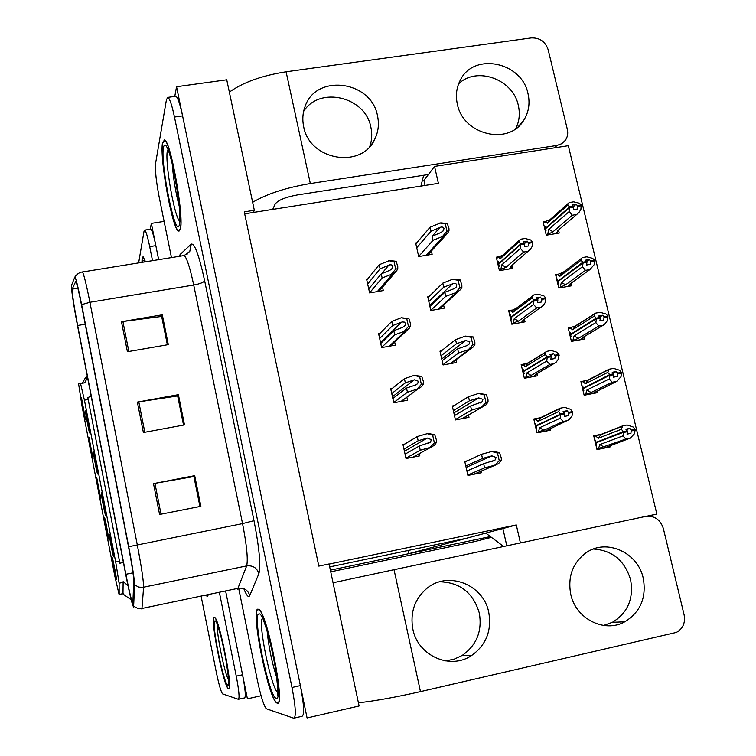 <?xml version="1.0" encoding="UTF-8"?>
<svg xmlns="http://www.w3.org/2000/svg" width="756" height="756" viewBox="0 0 756 756"><rect width="100%" height="100%" fill="white"/><g stroke="black" fill="none" stroke-linecap="round" stroke-linejoin="round"><path stroke-width="1.13" d="M646.55 516.253L656.851 514.071L568.332 145.7L434.549 166.414L438.404 183.339L253.421 212.436L254.328 210.281L244.264 211.86L318.805 566.102L329.068 563.957L359.091 705.991L307.068 717.964L176.554 86.723L174.768 96.418M329.096 564.08L516.31 524.947L466.443 538.263M254.328 210.281L226.743 79.796L176.554 86.723M253.421 212.436L244.679 213.816M467.331 460.848L464.751 461.358L467.917 475.439L481.515 472.717L481.156 471.13M558.193 274.201L555.622 274.645L558.797 288.045L571.782 285.768L571.375 284.029L567.765 286.477M563.919 273.209L561.292 273.663M571.536 327.263L568.21 327.858L571.413 341.391L584.426 339L584.057 337.431M585.645 380.674L580.91 381.572L584.142 395.227L597.193 392.723L596.862 391.325M601.398 434.275L593.734 435.796L596.994 449.574L610.083 446.947L609.79 445.719M454.091 405.651L452.305 405.991L455.443 419.939L468.994 417.331L468.474 415.044M441.4 350.888L439.973 351.153L443.073 364.959L456.596 362.483L455.981 359.79M428.983 296.617L427.754 296.825L430.835 310.508L444.301 308.136L443.621 305.112M545.237 221.574L543.158 221.924L546.295 235.201L559.242 233.028L558.797 231.147M416.745 242.827L415.658 243.007L418.701 256.558L432.139 254.309L431.383 251.001M404.829 444.027L402.929 444.396L406.038 458.533L419.835 455.821L419.344 453.619M511.434 310.149L508.684 310.64L511.831 324.22L525.033 321.848L524.617 320.053M517.142 309.138L514.373 309.629M524.9 363.872L521.177 364.572L524.352 378.274L537.601 375.789L537.214 374.154M539.576 417.879L533.793 419.004L536.996 432.848L550.273 430.24L549.933 428.775M392.156 388.527L390.71 388.801L393.791 402.797L407.541 400.217L406.926 397.467M379.814 333.519L378.605 333.727L381.648 347.599L395.36 345.133L394.67 341.995M498.478 256.842L496.314 257.21L499.423 270.667L512.596 268.408L512.133 266.443M367.681 279.002L366.603 279.181L369.627 292.922L383.292 290.578L382.527 287.11M516.31 524.947L520.412 542.94M428.17 174.56L423.936 180.438L425.07 185.437L423.936 180.438L434.549 166.414M656.851 514.071L647.457 516.15M506.813 545.823L502.891 528.538L506.813 545.823M330.381 570.156L490.389 536.562L408.684 553.713L407.985 550.51M408.684 553.713L485.787 533.112L503.609 546.493M423.653 175.26L420.95 186.08M100.841 498.903L96.664 477.244C96.352 478.217 100.283 498.903 100.794 498.951L100.794 498.951M97.675 473.984C98.006 473.105 94.254 453.109 93.517 451.786L93.385 451.757C93.092 452.986 97.089 474.012 97.618 474.05L97.675 473.984M93.139 458.958L88.981 437.44C88.745 438.754 92.591 459.043 93.082 459.043L93.139 458.958M85.485 419.287L81.478 397.873L85.485 419.287M108.599 539.122C109.025 538.811 105.254 518.758 104.517 517.397L104.394 517.312C104.007 517.945 108.032 539.037 108.552 539.141L108.599 539.122M116.415 579.625C116.915 579.663 113.06 559.204 112.294 557.777L112.181 557.654C111.718 557.928 115.829 579.465 116.377 579.616L116.415 579.625M113.665 556.813C114.156 556.643 110.234 535.862 109.44 534.379L109.318 534.265C108.873 534.766 113.05 556.671 113.617 556.813L113.665 556.813M105.642 515.252C106.048 514.723 102.221 494.339 101.455 492.94L101.323 492.865C100.954 493.734 105.037 515.195 105.585 515.28L105.642 515.252M89.756 433.008C90.021 431.789 86.345 412.162 85.636 410.914L85.504 410.933C85.286 412.511 89.189 433.141 89.699 433.122L89.756 433.008M119.174 594.84L119.108 583.197L115.706 562.039L84.426 400.16L80.523 383.434L78.596 383.906L82.111 406.586L114.789 576.015L119.174 594.84M261.075 695.747L247.41 698.837L225.742 591.608L242.544 674.768C245.313 689.321 245.983 697.041 244.547 697.92L238.65 699.243M152.523 260.659L149.697 246.636L155.84 245.653L158.666 259.667L151.342 223.389L150.264 229.229M164.118 221.385L151.342 223.389M491.409 537.336L474.721 541.57L330.731 571.829M277.206 703.193C286.014 708.589 267.52 613.626 258.977 609.497L257.966 609.138C250.378 608.561 267.879 697.023 276.554 702.815L277.206 703.193M180.297 229.304C184.407 218.304 170.856 141.079 164.562 139.907L162.559 142.582C159.318 157.305 172.198 228.841 178.444 231.043L180.297 229.304M132.867 603.175L132.584 602.91C131.194 599.517 128.964 589.982 125.874 574.295L77.641 325.496C73.861 305.433 72.047 293.319 72.189 289.132L75.808 281.298C76.914 283.557 78.841 291.655 81.601 305.604L128.558 546.994C131.913 564.6 133.642 575.911 133.765 580.92L132.867 603.175M133.604 606.983L134.577 584.917C134.455 579.332 132.498 566.594 128.718 546.711L81.62 304.64C78.048 286.656 75.77 277.49 74.797 277.131L71.499 285.409C70.79 286.562 73.946 307.427 77.632 326.299L125.732 574.475C128.756 589.897 131.128 600.273 132.848 605.594L133.604 606.983M294.424 718.039L301.918 716.31C304.611 715.393 304.101 705.15 300.378 685.597L182.583 115.904C180.098 104.271 177.887 97.722 175.968 96.248L175.175 96.362M238.707 588.442L257.409 680.466C260.707 695.955 263.674 705.395 266.292 708.759L293.706 718.2C296.295 717.302 295.719 707.068 291.996 687.487L174.475 117.057C171.999 105.415 169.826 98.847 167.964 97.363L166.481 99.471L155.585 163.428C154.989 170.28 156.19 181.497 159.176 197.08L171.47 257.598M153.496 483.604L194.698 475.656L200.879 506.322L159.592 514.467L153.496 483.604L154.923 483.339L161.028 514.184M121.48 321.725L162.304 314.808L168.304 344.623L127.414 351.738L121.48 321.725L122.907 321.508L128.832 351.483M137.375 402.097L178.388 394.67L184.483 424.91L143.394 432.526L137.375 402.097L138.802 401.861L144.821 432.262M193.914 476.639L200.019 506.492M161.708 316.679L167.463 344.774M177.707 396.106L183.623 425.07M178.388 394.67L177.792 396.097M183.538 425.089L177.669 395.936L138.802 401.861M162.304 314.808L161.803 316.67M167.369 344.793L161.661 316.443L122.907 321.508M194.698 475.656L194.008 476.62M199.934 506.511L193.895 476.535L154.923 483.339M228.586 688.848C233.821 692.402 219.618 619.533 214.685 617.397L214.222 617.236C209.658 616.48 223.247 685.569 228.293 688.678L228.586 688.848M145.521 261.793L143.092 256.738L142.128 257.928L141.948 262.37M131.194 599.773L122.992 594.046L123.133 581.619L127.972 585.55M155.84 245.653C153.799 235.891 152.136 230.382 150.831 229.144L150.416 229.21M91.183 396.21L87.819 397.571L119.883 563.258L123.379 562.322M80.523 383.434L84.672 382.867L87.564 377.537L84.644 379.03L87.205 375.713M201.219 596.749L216.282 672.112C218.815 684.284 220.894 691.542 222.538 693.876L238.348 699.309C239.718 698.449 239.028 690.738 236.259 676.166L219.476 592.921M149.697 246.636C147.675 236.855 146.031 231.345 144.765 230.098L144.075 230.996L138.641 262.908M367.662 284.001L380.107 268.786L389.954 264.77L391.74 264.95L392.818 266.235L392.326 268.323L390.001 270.223L381.241 273.889L382.139 277.972L392.61 273.87L396.673 270.79L397.779 268.739L397.769 266.481L396.116 261.302L389.642 260.536L379.21 264.713L366.802 280.089M369.608 292.818L382.139 277.972M368.739 288.896L381.241 273.889M380.107 268.786L379.21 264.713M391.589 274.041L395.7 269.089L394.046 261.652L396.116 261.302M395.7 269.089L397.779 268.739M394.046 261.652L388.631 260.707M416.717 247.741L431.014 231.241L441.088 227.027L442.912 227.159L444.018 228.406L443.451 230.571L441.117 232.423L432.158 236.269L433.065 240.295L443.734 236.014L447.703 233.094L448.988 230.835L448.969 228.614L447.316 223.502L440.748 222.859L430.107 227.225L415.847 243.876M418.673 256.445L433.065 240.295M439.973 227.367L432.158 236.269M431.014 231.241L430.107 227.225M442.732 236.174L446.947 231.166L445.275 223.833L447.316 223.502M446.947 231.166L448.988 230.835M445.275 223.833L439.746 223.029M379.654 338.518L392.666 325.543L402.268 321.952L404.451 322.132L405.547 323.455L404.942 325.685L402.683 327.348L393.81 330.693L394.717 334.813L405.32 331.052L409.185 328.369L410.546 326.063L410.536 323.776L408.873 318.55L401.304 317.766L391.759 321.423L378.784 334.558M381.61 347.42L394.717 334.813M380.74 343.46L393.81 330.693M392.666 325.543L391.759 321.423M404.299 331.241L408.467 326.431L406.794 318.919L408.873 318.55M408.467 326.431L410.546 326.063M406.794 318.919L401.304 317.766M391.75 393.545L405.348 382.867L414.335 379.814L418.408 381.26L417.652 383.632L415.498 385.05L406.501 388.064L407.427 392.232L418.153 388.811L421.772 386.514L423.445 383.953L423.436 381.648L421.753 376.375L414.108 375.401L404.432 378.709L390.871 389.557M393.725 402.532L407.427 392.232M392.846 398.535L406.501 388.064M405.348 382.867L404.432 378.709M417.132 389.009L421.357 384.341L419.665 376.753L421.753 376.375M421.357 384.341L423.445 383.953M419.665 376.753L414.108 375.401M403.969 449.111L418.162 440.767L427.272 438.045L431.392 439.642L430.457 442.165L419.325 446.012L420.251 450.226L431.118 447.155L434.435 445.246L436.477 442.44L436.458 440.105L434.766 434.776L428.066 433.415L417.236 436.562L403.08 445.076M405.963 458.183L420.251 450.226M405.074 454.148L419.325 446.012M418.162 440.767L417.236 436.562M430.098 447.354L434.379 442.846L432.668 435.182L434.766 434.776M434.379 442.846L436.477 442.44M432.668 435.182L427.036 433.613M428.813 301.531L443.687 287.214L453.902 283.339L455.745 283.538L456.86 284.823L456.17 287.129L453.921 288.754L444.84 292.288L445.756 296.352L456.567 292.392L460.328 289.841L461.878 287.346L461.85 285.097L460.187 279.937L452.542 279.285L442.77 283.15L427.934 297.628M430.788 310.319L445.756 296.352M429.909 306.407L444.84 292.288M443.687 287.214L442.77 283.15M455.556 292.572L459.828 287.696L458.145 280.296L460.187 279.937M459.828 287.696L461.878 287.346M458.145 280.296L452.542 279.285M441.022 355.83L456.492 343.725L465.677 340.483L469.835 341.806L469.003 344.245L466.858 345.643L457.654 348.856L458.58 352.967L469.514 349.338L473.039 347.146L474.891 344.424L474.862 342.147L473.19 336.94L465.46 336.108L455.566 339.633L440.143 351.899M443.016 364.704L458.58 352.967M442.137 360.763L457.654 348.856M456.492 343.725L455.566 339.633M468.512 349.518L472.84 344.793L471.139 337.318L473.19 336.94M472.84 344.793L474.891 344.424M471.139 337.318L465.46 336.108M453.354 410.65L469.419 400.803L478.728 397.883L482.933 399.366L481.931 401.927L470.591 405.991L471.527 410.13L482.602 406.851L485.825 405.018L488.036 402.069L488.007 399.773L486.316 394.519L478.51 393.489L468.474 396.664L452.457 406.671M455.367 419.608L471.527 410.13M454.469 415.62L470.591 405.991M469.419 400.803L468.474 396.664M481.591 407.04L485.976 402.457L484.256 394.906L486.316 394.519M485.976 402.457L488.036 402.069M484.256 394.906L478.51 393.489M465.8 465.989L482.47 458.457L491.91 455.859L496.172 457.493L494.953 460.196L483.651 463.683L484.605 467.879L495.813 464.94L498.705 463.447L501.313 460.3L501.285 457.966L499.574 452.664L492.695 451.256L481.525 454.271L464.893 461.982M467.832 475.033L484.605 467.879M466.925 471.016L483.651 463.683M482.47 458.457L481.525 454.271M494.802 465.138L499.253 460.706L497.514 453.08L499.574 452.664M499.253 460.706L501.313 460.3M497.514 453.08L491.683 451.455M499.423 270.639L500.878 269.363L501.786 264.855L506 267.35L523.568 252.069L520.421 248.374L520.799 244.386L498.733 264.071L499.225 266.188L498.535 266.802M520.799 244.386L524.74 243.725L524.484 246.626L528.416 245.965L528.737 243.271L527.282 241.136L524.277 243.801M520.846 244.604L524.796 243.933M524.069 243.838L524.645 243.319L520.704 243.98L518.909 241.929L519.202 240.446L520.563 239.227L525.07 238.471L530.712 239.954L532.479 241.788L528.538 242.449M497.467 262.2L498.157 261.576L498.648 263.693L520.704 243.98M498.648 263.693L499.291 263.579M527.282 241.136L523.35 241.797L524.645 243.319M524.598 243.111L520.648 243.772M499.196 266.046L498.497 266.66M501.786 264.855L520.421 248.374M500.878 269.363L506 267.35M532.479 241.788L532.224 246.38L530.343 249.31L511.973 265.205M532.668 242.61L528.737 243.271M523.568 252.069L528.075 251.304M510.347 266.603L512.105 266.481L512.851 264.543M503.099 255.008L500.349 258.675L518.909 241.929M496.579 258.363L501.729 255.5M498.024 257.04L500.349 258.675M576.034 204.337L572.169 204.97L573.492 206.199L569.618 206.832L567.775 205.112L567.992 203.647L569.23 202.57L573.653 201.843L579.361 203.222L581.232 204.933L577.367 205.566L576.034 204.337L573.114 206.889M567.775 205.112L547.372 223.2L544.887 221.735L543.422 223.048M544.887 221.735L548.676 220.109M546.286 235.163L552.986 231.78L572.264 215.233L576.686 214.496L578.85 212.625L580.882 209.554L581.232 204.933M576.686 214.496L557.257 231.062L558.155 231.383L555.471 233.661M572.264 215.233L569.287 211.463L569.816 207.654L573.691 207.012L573.313 209.733L577.178 209.1L577.367 205.566M545.397 231.374L546.03 230.816L545.539 228.737L569.769 207.446L573.691 207.012M544.32 226.828L544.953 226.271L545.445 228.359L569.618 206.832M545.983 230.608L545.341 231.166M547.372 223.2L550.047 219.618M559.648 229.087L558.155 231.383M558.797 229.748L557.257 231.062M577.565 206.379L581.43 205.745M547.769 233.887L548.818 229.304L552.986 231.78M548.818 229.304L569.287 211.463M546.087 228.246L545.445 228.359M573.492 206.199L572.963 206.917M573.549 206.407L569.674 207.04M570.733 594.225C575.675 618.767 604.45 633.377 624.749 621.819C640.493 612.067 646.654 597.533 643.243 578.208C637.913 552.296 606.284 538.159 586.013 552.816C572.679 562.87 567.586 576.677 570.733 594.225M603.6 625.467L612.407 622.301C627.839 612.766 633.887 598.544 630.57 579.654C624.692 560.508 612.313 550.292 593.432 549.017M412.842 629.105C417.709 655.499 449.905 670.09 471.243 655.754C486.061 645.284 491.901 630.816 488.745 612.341C483.424 583.982 447.023 570.298 426.119 589.047C414.43 599.621 410.007 612.974 412.842 629.105M445.397 660.886L454.091 659.204L462.143 655.471C476.649 645.237 482.375 631.099 479.304 613.04C473.237 592.789 460.035 582.375 439.718 581.799M420.468 691.636L676.393 632.422C682.933 628.699 685.503 622.859 684.123 614.893L663.324 528.397C660.3 519.504 654.422 515.507 645.7 516.405L394.037 569.703L420.468 691.636C395.416 697.297 374.73 701.02 358.42 702.806M333.046 582.753L394.037 569.703M457.342 104.111C463.059 135.05 509.053 145.946 523.813 120.166C528.765 112.2 530.164 103.392 528.028 93.772C522.027 62.011 473.955 51.966 460.395 79.985C456.473 87.412 455.452 95.454 457.342 104.111M515.734 128.671C519.325 121.451 520.194 113.731 518.332 105.5C513.201 79.314 476.904 65.989 458.627 83.812M303.657 126.592C309.393 160.716 362.351 169.353 375.042 138.622C378.406 131.421 379.219 123.804 377.499 115.791C371.451 80.646 315.895 73.275 305.046 106.596C302.665 113.003 302.202 119.665 303.657 126.592M369.769 146.522C371.943 140.314 372.321 133.906 370.884 127.291C365.535 96.749 319.608 85.693 303.619 111.415M310.329 183.547L556.936 145.454L561.699 143.725L565.356 140.332C567.567 137.072 568.228 133.415 567.321 129.342L548.185 49.792C545.36 41.561 539.699 37.611 531.203 37.923L286.099 71.792L310.329 183.547C286.07 187.639 266.84 193.886 252.636 202.296M428.406 174.523L297.354 194.944C285.399 197.165 278 200.208 275.146 204.073L272.708 209.403M229.351 92.1C243.111 82.319 262.02 75.553 286.099 71.792M511.803 324.078L513.315 322.982L514.26 318.645L518.493 321.13L536.656 307.975L533.538 304.432L533.944 300.548L511.122 317.539L511.623 319.675L510.905 320.204M533.944 300.548L537.903 299.849L537.62 302.683L541.561 301.984L541.901 299.367L540.417 297.108L537.677 299.14M533.991 300.765L537.951 300.066M537.053 300L537.799 299.442L533.849 300.141L532.016 297.93L532.404 296.106L533.623 295.01L538.14 294.216L543.847 295.842L545.652 297.836L541.702 298.535M509.827 315.554L510.546 315.025L511.037 317.151L533.849 300.141M511.037 317.151L511.84 317.01M540.417 297.108L536.476 297.807L537.799 299.442M537.752 299.225L533.793 299.924M511.387 318.645L510.669 319.183M514.26 318.645L533.538 304.432M513.315 322.982L518.493 321.13M545.652 297.836L545.369 302.334L543.139 305.556L523.662 319.769M545.851 298.667L541.901 299.367M536.656 307.975L541.183 307.172M522.85 320.355L524.522 320.175M508.93 311.689L515.601 308.656L512.814 312.398L532.016 297.93M510.432 310.546L512.814 312.398M524.295 378.019L525.855 377.102L526.856 372.935L531.109 375.43L549.877 364.43L546.777 361.047L547.212 357.267L523.634 371.517L524.135 373.662L523.388 374.107M547.212 357.267L551.19 356.53L550.878 359.289L554.838 358.552L555.206 356.01L553.685 353.628L550.661 355.462M547.268 357.484L551.237 356.747M550.056 356.737L551.086 356.123L547.117 356.851L545.246 354.479L545.766 352.277L546.815 351.342L551.341 350.5L557.106 352.287L558.967 354.432L555.008 355.169M522.302 369.419L523.048 368.966L523.539 371.12L547.117 356.851M523.539 371.12L524.607 370.922M553.685 353.628L549.725 354.366L551.086 356.123M551.039 355.906L547.07 356.643M523.681 371.735L522.944 372.188M526.856 372.935L546.777 361.047M525.855 377.102L531.109 375.43M558.967 354.432L558.646 358.835L556.019 362.351L535.475 374.607L537.053 374.362M559.166 355.282L555.206 356.01M549.877 364.43L554.413 363.589M521.404 365.517L528.179 362.833L525.392 366.632L545.246 354.479M522.944 364.553L525.392 366.632M528.179 362.833L546.815 351.342M536.911 432.47L538.527 431.742L539.567 427.745L543.838 430.23L563.229 421.451L560.158 418.219L560.621 414.543L536.259 425.997L536.76 428.17L535.995 428.52M560.621 414.543L564.609 413.778L564.278 416.461L568.247 415.687L568.436 412.37L567.085 410.716L563.759 412.285M560.678 414.77L564.656 413.995M562.927 414.099L564.505 413.362L560.527 414.137L558.599 411.585L560.13 408.221L564.675 407.342L570.506 409.279L572.405 411.595L568.436 412.37M534.898 423.785L535.664 423.426L536.165 425.6L560.527 414.137M536.165 425.6L537.762 425.288M567.085 410.716L563.116 411.481L564.505 413.362M564.458 413.145L560.48 413.91M536.098 425.316L535.333 425.675M539.567 427.745L560.158 418.219M538.527 431.742L543.838 430.23M572.405 411.595L572.056 415.904L568.985 419.693L549.707 429.068M572.604 412.445L568.635 413.22M563.229 421.451L567.775 420.563M533.982 419.845L540.89 417.529L538.092 421.385L558.599 411.585M535.588 419.07L538.092 421.385M540.89 417.529L560.13 408.221M589.264 259.535L585.39 260.206L586.75 261.548L582.867 262.209L580.967 260.338L581.279 258.561L582.385 257.579L586.826 256.823L592.591 258.335L594.509 260.206L590.634 260.877L589.264 259.535L586.675 261.472M580.967 260.338L559.931 276.224L557.389 274.532L555.868 275.685M557.389 274.532L562.653 272.547L561.169 273.804L581.279 258.561M558.76 287.913L565.573 284.851L585.446 270.365L589.888 269.599L594.131 264.742L594.509 260.206M589.888 269.599L569.854 284.105L570.733 284.332M585.446 270.365L582.498 266.745L583.056 263.041L586.949 262.37L586.543 265.016L590.417 264.345L590.634 260.877M557.862 284.086L558.514 283.604L558.013 281.497L583.008 262.823L586.949 262.37M556.775 279.503L557.427 279.011L557.928 281.119L582.867 262.209M558.278 282.602L557.626 283.094M559.931 276.224L561.169 273.804M570.685 283.5L569.854 284.105M590.833 261.699L594.707 261.028M560.29 286.798L561.387 282.375L565.573 284.851M561.387 282.375L582.498 266.745M558.712 280.977L557.928 281.119M586.75 261.548L586.07 262.294M586.798 261.756L582.914 262.426M571.356 341.154L578.274 338.423L598.761 326.044L603.212 325.231L604.762 324.059L607.503 320.459L607.918 316.017L604.025 316.726L602.626 315.271L598.743 315.98L600.132 317.425L596.238 318.134L594.292 316.093L572.604 329.729L569.996 327.82L575.325 325.997L595.52 313.22M594.292 316.093L594.717 313.967L595.671 313.126L600.122 312.322L605.953 313.995L607.918 316.017M569.996 327.82L568.436 328.813M603.212 325.231L582.564 337.63L583.424 337.781L580.05 339.803M598.761 326.044L595.841 322.576L596.437 318.966L600.33 318.257L599.905 320.837L603.789 320.128L604.025 316.726M570.44 337.289L571.12 336.874L570.61 334.747L596.38 318.748L600.33 318.257M569.344 332.668L570.024 332.243L570.525 334.369L596.238 318.134M602.626 315.271L599.773 317.047M570.695 335.078L570.015 335.503M572.604 329.729L575.325 325.997M584.01 337.497L583.424 337.781M604.224 317.558L608.117 316.849M572.925 340.2L574.078 335.947L578.274 338.423M574.078 335.947L595.841 322.576M571.536 334.18L570.525 334.369M600.132 317.425L599.215 318.238M600.179 317.643L596.286 318.342M616.121 371.555L612.228 372.292L613.645 373.861L609.733 374.598L607.748 372.406L585.399 383.746L582.725 381.6L588.121 379.956L609.09 369.221L613.551 368.38L619.438 370.194L621.451 372.377L617.548 373.124L616.121 371.555L612.984 373.133M582.725 381.6L581.118 382.432M584.067 394.887L591.097 392.487L612.209 382.252L616.679 381.402L621.007 376.724L621.451 372.377M616.679 381.402L592.156 393.687M612.209 382.252L609.317 378.945L609.941 375.439L613.844 374.702L613.399 377.197L617.302 376.46L617.548 373.124M583.141 390.994L583.84 390.644L583.33 388.499L609.884 375.231L613.844 374.702M582.035 386.316L582.734 385.966L583.235 388.111L609.733 374.598M583.216 388.036L582.526 388.386M607.748 372.406L609.09 369.221M585.399 383.746L588.121 379.956M596.749 391.457L596.248 391.721M617.756 373.955L621.659 373.218M585.683 394.103L586.883 390.02L591.097 392.487M586.883 390.02L609.317 378.945M584.643 387.847L583.235 388.111M613.645 373.861L612.313 374.768M613.702 374.078L609.79 374.815M629.748 428.397L625.836 429.172L627.291 430.854L623.369 431.629L621.337 429.266L598.308 438.272L595.567 435.891L601.039 434.416L622.642 425.864L627.111 424.976L633.065 426.942L635.125 429.295L631.213 430.07L629.748 428.397L626.318 429.72M595.567 435.891L593.914 436.552M596.89 449.13L625.788 439.028L630.268 438.13L634.643 433.538L635.125 429.295M630.268 438.13L603.458 448.28M625.788 439.028L622.925 435.872L623.577 432.479L627.499 431.695L627.026 434.124L630.939 433.339L631.213 430.07M595.955 445.199L596.673 444.925L596.163 442.761L623.52 432.262L627.499 431.695M594.84 440.483L595.558 440.2L596.068 442.364L623.369 431.629M595.86 441.485L595.142 441.759M621.337 429.266L622.642 425.864M598.308 438.272L601.039 434.416M631.411 430.92L635.323 430.145M598.554 448.516L599.81 444.604L604.044 447.07M599.81 444.604L622.925 435.872M598.393 441.901L596.068 442.364M627.291 430.854L625.004 431.969M627.348 431.071L623.426 431.846M277.102 702.702L276.46 702.324C267.879 696.597 250.548 609.024 258.07 609.62L259.072 609.979C267.52 614.08 285.815 708.013 277.102 702.702M277.083 678.708C272.047 663.163 268.73 647.353 267.133 631.269M228.52 688.47L228.227 688.3C223.228 685.229 209.781 616.849 214.298 617.605L214.751 617.765C219.637 619.882 233.689 691.967 228.52 688.47M180.202 228.851L178.369 230.571C172.188 228.397 159.44 157.579 162.653 143.035L164.628 140.389C170.856 141.552 184.266 217.936 180.202 228.851M179.257 206.369C175.609 192.411 173.275 178.189 172.236 163.702M142.015 262.36L142.194 258.278L143.149 257.097L145.454 261.803M466.669 538.215L329.692 566.905M119.221 594.424L123.247 593.592M84.426 400.16L88.244 399.48M119.108 583.197L123.275 582.337M115.706 562.039L119.552 561.254M187.554 253.921L187.479 253.402M125.874 574.295L132.99 572.84M179.333 256.322L180.164 254.422L191.259 244.112C194.632 243.12 199.093 255.348 204.659 280.816L253.997 520.676C259.317 548.119 260.943 565.781 258.883 573.662L249.763 595.52C248.563 597.968 246.588 595.69 243.829 588.707M81.62 304.64L89.907 302.287L137.271 544.745C141.485 566.877 143.602 581.043 143.602 587.223L141.911 609.194M237.62 589.113L246.673 565.904C248.138 559.506 246.758 545.407 242.544 523.606L193.716 285.04C190.068 267.898 186.912 258.061 184.247 255.528L183.075 255.717M133.755 606.303L137.686 608.353L141.533 608.561L238.376 588.272C244.141 587.639 247.93 590.058 249.763 595.52M253.997 520.676L242.544 523.606L128.718 546.711M82.064 271.914L82.508 271.99C83.982 274.759 86.449 284.851 89.907 302.287L193.716 285.04C199.839 283.887 203.487 282.479 204.659 280.816M258.883 573.662C256.908 567.832 252.844 565.242 246.673 565.904L142.922 587.346L138.802 587.119L134.577 584.917M291.996 687.487L300.378 685.597M174.475 117.057L182.583 115.904M74.797 277.131C78.558 271.64 83.122 271.924 82.508 271.99L184.247 255.528L189.803 251.332L191.259 244.112M180.315 256.161L180.164 254.422M72.189 289.132L77.877 288.197M77.641 325.496L85.22 324.211M82.451 383.197L84.644 379.03L82.432 383.197M208.013 595.322L207.758 596.238L205.972 595.756M236.259 676.166L242.544 674.768M207.758 596.238L207.531 595.426M381.695 273.7L388.858 265.091M377.31 291.599L392.61 273.87M426.214 255.301L443.734 236.014M380.57 342.704L401.53 322.169M389.198 346.239L405.32 331.052M392.459 396.749L414.335 379.814M401.086 401.427L418.153 388.811M404.451 451.294L427.272 438.045M412.814 457.2L431.118 447.155M429.71 305.519L452.759 283.651M438.225 309.204L456.567 292.392M441.731 358.987L465.677 340.483M450.255 363.645L469.514 349.338M453.865 412.946L478.728 397.883M462.218 418.635L482.602 406.851M466.121 467.425L491.91 455.859M473.7 474.277L495.813 464.94M510.82 266.292L511.595 265.63M511.33 266.868L508.769 269.06M557.541 230.892L558.58 230.004M554.63 147.826L556.936 145.454M523.813 320.525L520.95 322.585M536.42 374.692L533.065 376.639M549.149 429.37L544.849 431.298M278.066 692.798C271.706 690.36 257.598 622.831 262.436 618.285M276.195 698.26C268.985 697.627 251.814 613.352 258.968 613.995C265.554 610.196 284.549 702.73 276.195 698.26M228.681 680.145C224.664 674.239 216.084 632.035 217.482 625.146M227.839 685.097C223.71 685.097 210.716 620.203 214.969 620.941C218.711 618.37 232.716 688.054 227.839 685.097M179.654 221.177C174.4 217.142 164.723 161.907 167.369 150.831M179.361 224.759C175.883 240.984 159.989 162.984 163.476 147.07C165.517 140.909 169.098 149.376 174.23 172.472C178.643 193.895 181.024 218.673 179.361 224.759M142.723 262.247L142.827 261.415C143.139 259.771 143.772 259.932 144.717 261.926M80.618 383.519L84.681 382.801M167.964 97.363L175.968 96.248M189.803 251.332L186.137 254.602M179.626 230.854L178.444 231.043M277.093 702.693L276.554 702.815M144.765 230.098L150.831 229.144M229.162 688.48L228.293 688.678M378.869 291.334L395.133 272.566M391.57 269.212L392.326 268.323M427.688 255.055L446.153 234.795M442.666 231.44L443.451 230.571M390.37 346.031L407.078 330.344M403.836 326.743L404.942 325.685M416.093 384.813L417.652 383.632M428.331 443.366L430.457 442.165M439.368 309.006L458.306 291.693M455.093 288.13L456.17 287.129M450.973 363.513L470.478 349.045M467.548 345.341L469.003 344.245M480.022 403.061L481.931 401.927M492.354 461.33L494.953 460.196M511.67 266.868L509.194 268.994M501.341 256.605L519.202 240.446M548.412 221.073L567.992 203.647M558.467 231.402L555.887 233.595M612.407 622.301L624.749 621.819M462.143 655.471L471.243 655.754M518.181 126.724L523.813 120.166M371.914 143.867L375.042 138.622M524.012 320.535L521.234 322.529M514.014 310.026L532.404 296.106M536.476 374.702L533.16 376.62M526.847 363.938L545.766 352.268M539.841 418.342L559.298 408.958M570.931 284.36L568.068 286.42M574.078 327.017L594.717 313.967M583.509 337.79L580.202 339.775M587.138 380.722L608.325 369.882M600.358 434.917L622.093 426.318M263.759 621.319C264.978 623.407 272.255 647.004 275.524 667.888C278.028 689.075 278.643 697.958 277.357 694.537L277.783 693.498M217.35 624.399C216.906 623.275 222.084 638.196 225.364 656.293C228.359 675.552 229.399 684.322 228.473 682.611L228.558 682.309M168.125 149.66C170.128 147.959 183.292 217.123 179.418 222.718"/></g></svg>
